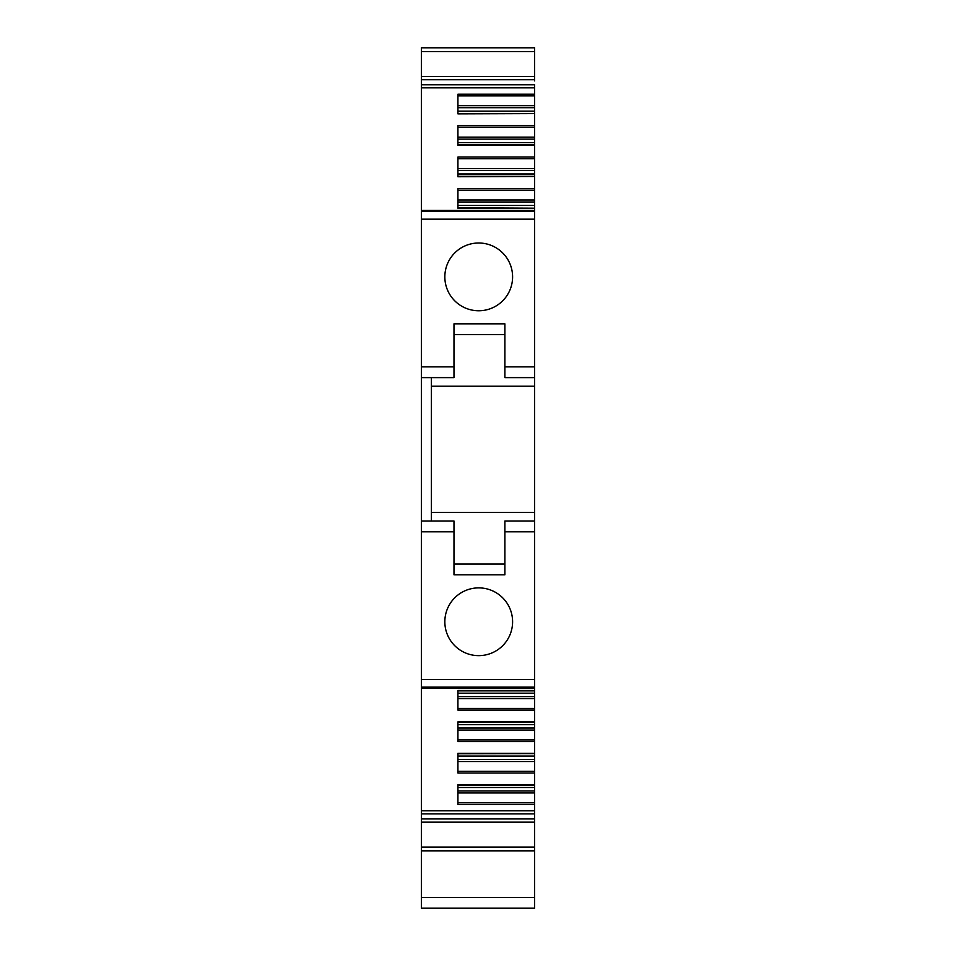 <?xml version="1.0" encoding="UTF-8"?>
<svg xmlns="http://www.w3.org/2000/svg" width="956" height="956" viewBox="0 0 956 956"><rect width="100%" height="100%" fill="white"/><g stroke="black" fill="none" stroke-linecap="round" stroke-linejoin="round"><path stroke-width="1.43" d="M431.395 377.62L431.395 521.02L421.357 521.02L421.357 377.62L453.981 377.62L453.981 323.845L504.888 323.845L504.888 366.865L534.643 366.865L534.643 210.451L421.357 210.451L421.357 219.163L534.643 219.163M431.395 521.02L453.981 521.02L421.357 521.02L421.357 908.2L534.643 908.2L534.643 840.085M421.357 219.163L421.357 377.62M421.357 210.451L421.357 84.749L534.643 84.749L534.643 87.821L421.357 87.821M421.357 79.707L534.643 79.707L534.643 76.48L421.357 76.48L421.357 84.749M421.357 78.858L421.357 51.54L534.643 51.54L534.643 76.48M534.643 51.54L534.643 47.8L421.357 47.8L421.357 51.54M534.643 366.865L534.643 386.224L431.395 386.224M534.643 80.913L534.643 79.707M534.643 77.46L534.643 73.6M534.643 66.669L534.643 52.102M421.357 847.1L534.643 847.1L534.643 850.84L421.357 850.84M534.643 847.1L534.643 802.765L457.924 802.765M421.357 810.819L534.643 810.819M534.643 804.438L457.924 804.438L457.924 784.768L534.643 785.031M534.643 693.196L457.924 693.196L457.924 690.877L534.643 690.877L534.643 784.768M534.643 772.998L457.924 772.998L457.924 753.328L534.643 753.328M534.643 741.569L457.924 741.569L457.924 721.9L534.643 721.9M534.643 710.129L457.924 710.129L457.924 690.459L534.643 690.459L534.643 684.078M453.981 521.02L453.981 574.795L504.888 574.795L504.888 521.02L534.643 521.02L534.643 688.189L421.357 688.189M478.717 655.637A33.878 33.878 0 0 1 444.839 621.759A33.878 33.878 0 0 1 478.717 587.88A33.878 33.878 0 0 1 512.595 621.759A33.878 33.878 0 0 1 478.717 655.637M478.717 310.76A33.878 33.878 0 0 1 444.839 276.882A33.878 33.878 0 0 1 478.717 243.003A33.878 33.878 0 0 1 512.595 276.882A33.878 33.878 0 0 1 478.717 310.76M534.643 142.575L457.924 142.575L457.924 144.894L534.643 144.894L534.643 113.609L457.924 113.872L457.924 94.202L534.643 94.202L534.643 87.821M534.643 214.562L534.643 208.181L457.924 208.181L457.924 188.511L534.643 188.511L534.643 176.478L457.924 176.741L457.924 157.071L534.643 157.071L534.643 145.049L457.924 145.312L457.924 125.642L457.924 127.303L457.924 125.642L534.643 125.642M534.643 521.02L534.643 512.416L431.395 512.416M534.643 386.224L534.643 512.416M534.643 94.202L534.643 105.686L457.924 105.686M534.643 111.135L457.924 111.135L457.924 113.465L534.643 113.465L534.643 105.686M534.643 174.004L457.924 174.004L457.924 176.334L534.643 176.334L534.643 157.071M534.643 207.918L534.643 188.511M534.643 205.444L457.924 205.444L457.924 207.763L534.643 208.181M534.643 724.636L457.924 724.636L457.924 722.318L534.643 722.162M534.643 756.065L457.924 756.065L457.924 753.746L534.643 753.591M534.643 787.505L457.924 787.505L457.924 785.187L534.643 785.187L534.643 802.765M534.643 377.62L504.888 377.62L504.888 366.865M453.981 334.6L504.888 334.6M453.981 564.04L504.888 564.04M534.643 190.172L457.924 190.172L457.924 195.299M534.643 158.732L457.924 158.732L457.924 163.87M534.643 107.717L457.924 107.717M534.643 137.126L457.924 137.126M534.643 139.146L457.924 139.146M534.643 168.555L457.924 168.555M534.643 170.586L457.924 170.586M534.643 199.995L457.924 199.995M534.643 202.015L457.924 202.015M534.643 696.625L457.924 696.625M534.643 698.645L457.924 698.645M534.643 728.054L457.924 728.054M534.643 730.085L457.924 730.085M534.643 759.494L457.924 759.494M534.643 761.514L457.924 761.514M534.643 790.923L457.924 790.923M534.643 792.954L457.924 792.954M421.357 366.865L453.981 366.865M421.357 897.445L534.643 897.445M421.357 818.933L534.643 818.933M421.357 813.891L534.643 813.891M421.357 687.161L534.643 687.161M421.357 679.477L534.643 679.477M504.888 531.775L534.643 531.775M421.357 531.775L453.981 531.775M421.357 211.479L534.643 211.479M457.924 771.337L534.643 771.337M457.924 739.908L534.643 739.908M457.924 708.468L534.643 708.468M534.643 127.303L457.924 127.303M457.924 95.875L534.643 95.875M421.357 822.16L534.643 822.16"/></g></svg>
